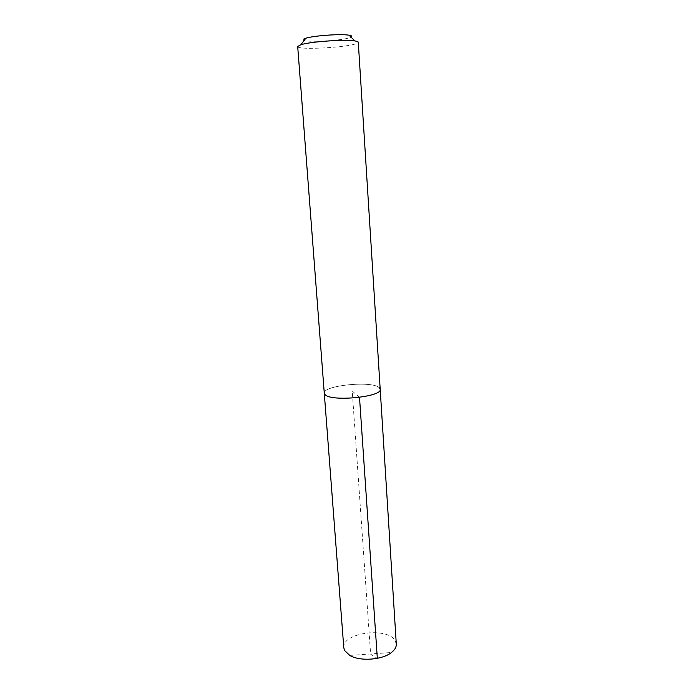 <?xml version="1.0" encoding="UTF-8"?>
<svg xmlns="http://www.w3.org/2000/svg" width="694" height="694" viewBox="0 0 694 694"><rect width="100%" height="100%" fill="white"/><g stroke="black" fill="none" stroke-linecap="round" stroke-linejoin="round"><path stroke-width="0.52" stroke-dasharray="3.47 2.6" d="M396.3 644.101L395.138 640.649C387.521 626.535 341.613 632.781 343.799 647.78M324.28 393.177C322.606 385.5 371.481 380.538 379.08 387.521C371.481 380.538 322.606 385.5 324.28 393.177M297.691 46.481C296.85 50.376 349.767 47.435 357.245 43.21L358.278 42.239M380.199 389.273L379.08 387.521M303.79 39.064C296.694 43.097 344.441 41.076 351.025 37.12M359.509 397.367L352.222 391.017L370.631 654.216L377.328 658.328M349.759 655.422L391.459 652.507"/><path stroke-width="1.04" d="M380.199 389.273L358.278 42.239C358.234 41.709 357.106 41.276 354.92 40.946C345.092 39.202 310.322 41.631 300.84 44.728L297.691 46.481L343.799 647.78L344.588 650.495L349.759 655.422C359.856 661.59 382.316 660.02 391.459 652.507C394.834 649.862 396.448 647.06 396.3 644.101L380.199 389.273C382.533 396.977 330.648 402.008 325 394.556L324.28 393.177L325 394.556C330.648 402.008 382.533 396.977 380.199 389.273L379.08 387.521M351.025 37.12C352.509 36.314 351.849 35.672 349.047 35.203C341.084 33.72 313.532 35.646 305.854 38.222L303.79 39.064M377.328 658.328L359.509 397.367M305.854 38.222L300.84 44.728M349.047 35.203L354.92 40.946"/></g></svg>
